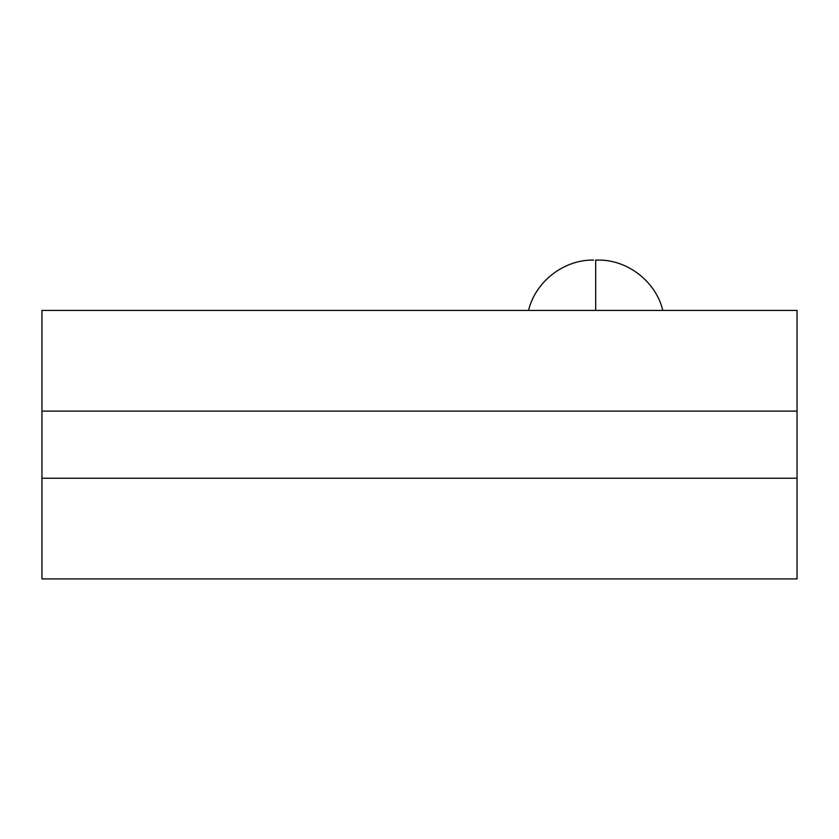 <?xml version="1.0" encoding="UTF-8"?>
<svg xmlns="http://www.w3.org/2000/svg" width="839" height="839" viewBox="0 0 839 839"><rect width="100%" height="100%" fill="white"/><g stroke="black" fill="none" stroke-linecap="round" stroke-linejoin="round"><path stroke-width="1.26" d="M597.819 260.09L595.69 260.09L595.69 310.43L595.69 260.09L597.819 260.09C627.404 259.45 656.035 281.631 662.81 310.43M797.05 310.43L41.95 310.43L797.05 310.43L797.05 411.11L41.95 411.11L41.95 310.43L41.95 411.11L797.05 411.11L797.05 478.23L41.95 478.23L41.95 411.11L41.95 478.23L797.05 478.23L797.05 578.91L41.95 578.91L41.95 478.23L41.95 578.91L797.05 578.91L797.05 310.43M528.57 310.43C535.345 281.631 563.976 259.45 593.561 260.09"/></g></svg>
